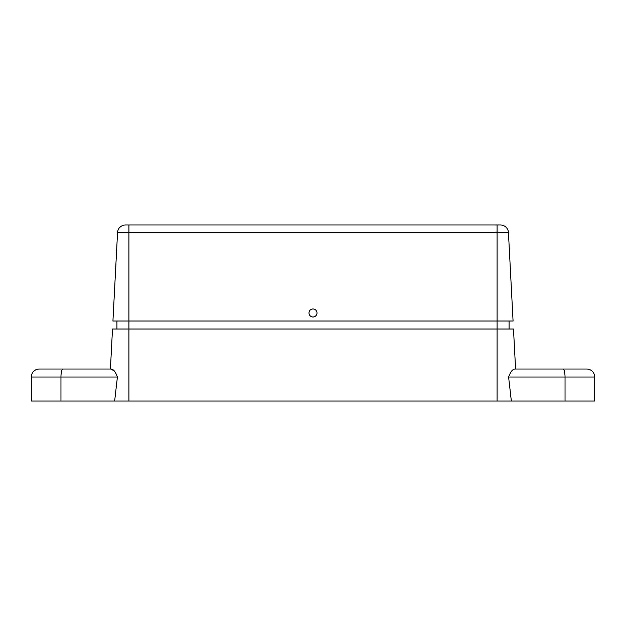 <?xml version="1.0" encoding="UTF-8"?>
<svg xmlns="http://www.w3.org/2000/svg" width="626" height="626" viewBox="0 0 626 626"><rect width="100%" height="100%" fill="white"/><g stroke="black" fill="none" stroke-linecap="round" stroke-linejoin="round"><path stroke-width="0.94" d="M536.678 369.019L515.589 369.019L513.492 329.002L112.508 329.002L110.411 369.019L89.322 369.019M509.071 329.002L509.071 321.005M116.929 329.002L116.929 321.005M594.7 377.024A8.005 8.005 0 0 0 586.695 369.019A8.005 8.005 0 0 1 594.7 377.024L594.7 401.031L565.043 401.031L565.043 377.024A8.005 2.074 -90 0 0 562.97 369.019L586.695 369.019A8.005 8.005 0 0 1 594.7 377.024L508.609 377.024M31.3 401.031L31.3 377.024A8.005 8.005 0 0 1 39.305 369.019A8.005 8.005 0 0 0 31.3 377.024L60.957 377.024L60.957 401.031L31.3 401.031M565.043 401.031L511.348 401.031L508.609 377.032C510.464 371.867 512.553 369.199 514.885 369.019L562.97 369.019M511.348 401.031L497.067 401.031L497.067 321.005L513.07 321.005L508.437 232.551A8.005 8.005 0 0 0 500.44 224.969L128.933 224.969L128.933 321.005L497.067 321.005L497.067 232.551L117.563 232.551A8.005 8.005 0 0 1 125.56 224.969L128.933 224.969L125.56 224.969A8.005 8.005 0 0 0 117.563 232.551L112.93 321.005L128.933 321.005L128.933 401.031L114.652 401.031L117.391 377.032L114.652 401.031L60.957 401.031M39.305 369.019A8.005 8.005 0 0 0 31.3 377.024A8.005 8.005 0 0 1 39.305 369.019L111.115 369.019C113.447 369.199 115.536 371.867 117.391 377.032M114.182 371.038L111.115 369.019M128.933 401.031L497.067 401.031M313 316.967A3.999 3.999 -0 0 0 316.999 312.969A3.999 3.999 -0 0 0 313 308.97A3.999 3.999 -0 0 0 309.001 312.969A3.999 3.999 -0 0 0 313 316.967M309.001 312.969L309.001 313.008A3.999 3.999 -0 0 0 313 317.006A3.999 3.999 -0 0 0 316.999 312.992L316.999 312.969M117.391 377.024L60.957 377.024A8.005 2.074 90 0 1 63.03 369.019M508.437 232.551L497.067 232.551L497.067 224.969"/></g></svg>
